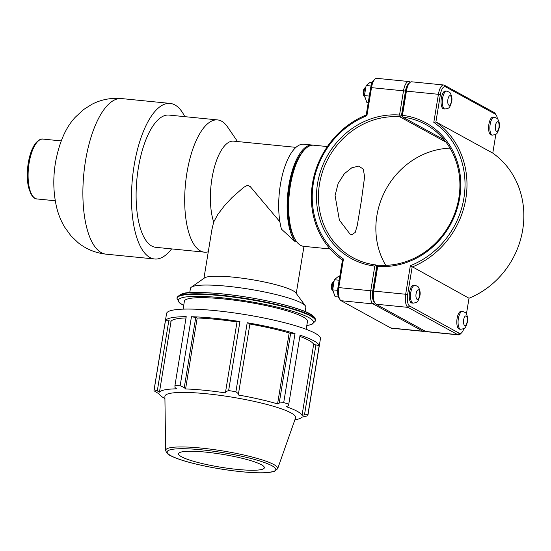 <?xml version="1.0" encoding="UTF-8"?>
<svg xmlns="http://www.w3.org/2000/svg" width="551" height="551" viewBox="0 0 551 551"><rect width="100%" height="100%" fill="white"/><g stroke="black" fill="none" stroke-linecap="round" stroke-linejoin="round"><path stroke-width="0.83" d="M350.023 234.092L339.395 220.145L335.07 195.557L338.135 183.49L344.334 173.737L351.738 167.828L358.742 166.085L363.323 169.157L364.604 176.892L361.332 200.998L357.323 225.221L355.264 232.364L351.903 234.733L350.023 234.092M208.278 251.807A66.451 25.594 -84.3 0 1 204.414 252.165A66.451 25.594 -84.3 0 1 185.529 183.504A66.451 25.594 -84.3 0 1 217.576 119.918A66.451 25.594 -84.3 0 1 221.612 121.199A66.451 25.594 -84.3 0 1 227.604 127.012L237.522 141.545M279.887 221.778L250.278 186.617L248.06 185.57L246.738 185.715L243.652 187.361L231.909 197.671L224.257 205.95L217.886 214.325L213.692 222.019L211.935 229.471L203.932 278.345M213.692 222.019A46.904 18.066 -84.3 0 1 213.712 169.901A46.904 18.066 -84.3 0 1 233.59 141.152L295.956 147.358M295.508 240.105L295.24 241.731A50.816 19.574 -84.3 0 1 289.096 184.013A50.816 19.574 -84.3 0 1 312.279 145.058A50.816 19.574 -84.3 0 1 313.037 145.175M295.24 241.731L281.471 229.175A50.816 19.574 -84.3 0 1 282.725 173.648A50.816 19.574 -84.3 0 1 303.828 144.217L312.279 145.058M204.414 252.165L155.83 247.33A66.451 25.594 -84.3 0 1 136.944 178.669A66.451 25.594 -84.3 0 1 168.992 115.083L217.576 119.918M171.609 248.9A78.173 30.112 -84.3 0 1 154.666 258.998A78.173 30.112 -84.3 0 1 132.454 178.221A78.173 30.112 -84.3 0 1 170.156 103.416A78.173 30.112 -84.3 0 1 174.901 104.924A78.173 30.112 -84.3 0 1 184.778 116.654M186.018 317.934A72.505 10.834 -170.7 0 0 171.079 321.192L159.459 392.14A72.505 10.834 -170.7 0 1 176.609 388.834L174.998 387.491L174.922 385.679L186.224 316.667A77.96 11.647 -170.7 0 0 165.458 320.675L154.163 389.688L157.297 390.907L168.785 320.785L165.458 320.675M171.079 321.192L168.785 320.785M239.933 321.557L237.075 321.591L225.593 391.713L228.637 390.569L239.933 321.557A77.96 11.647 -170.7 0 0 191.452 316.729L180.149 385.741L184.261 387.601L195.743 317.479L191.452 316.729M237.02 321.942A72.505 10.834 -170.7 0 0 197.196 317.989L195.743 317.479M315.957 344.719L304.476 414.841L307.885 414.689L319.187 345.677L313.657 344.375A72.505 10.834 -170.7 0 0 299.861 336.427M319.187 345.677A77.96 11.647 -170.7 0 0 300.068 335.18L288.765 404.193L288.173 405.894L286.245 406.666A72.505 10.834 -170.7 0 1 302.038 415.33L313.657 344.375M290.708 332.921L279.226 403.043L283.71 402.588L295.012 333.569L289.192 332.949A72.505 10.834 -170.7 0 0 249.899 324.036M295.012 333.569A77.96 11.647 -170.7 0 0 247.206 322.741L235.904 391.754L238.473 393.807L249.954 323.685L247.206 322.741M289.192 332.949L277.573 403.897A72.505 10.834 -170.7 0 0 238.094 394.957L238.473 393.807M279.226 403.043L277.573 403.897M225.593 391.713L225.621 392.925A72.505 10.834 -170.7 0 0 185.577 388.937L184.261 387.601M304.476 414.841L302.038 415.33M197.196 317.989L185.577 388.937M164.921 398.504L164.818 398.449A72.505 10.834 -170.7 0 1 164.06 398.042A72.505 10.834 -170.7 0 1 159.246 394.02L154.039 390.783A77.96 11.647 -170.7 0 1 154.025 390.136A77.96 11.647 -170.7 0 1 154.163 389.688M294.895 419.786L295.012 419.772A72.505 10.834 -170.7 0 0 301.824 417.203L307.761 415.785A77.96 11.647 -170.7 0 0 307.899 415.337L320.441 338.713A77.96 11.647 -170.7 0 0 245.388 314.621A77.96 11.647 -170.7 0 0 166.574 313.512L154.025 390.136M277.642 468.749L295.577 417.858A66.237 9.897 -170.7 0 0 231.875 397.133A66.237 9.897 -170.7 0 0 164.894 396.458L165.658 450.408C166.547 453.142 168.372 454.995 171.127 455.966C175.948 458.391 183.256 460.85 193.043 463.336C208.547 467.193 224.705 469.989 241.496 471.732C251.952 472.758 260.409 473.068 266.877 472.662L274.439 471.394L277.642 468.749A56.76 8.479 -170.7 0 0 223.059 450.987A56.76 8.479 -170.7 0 0 165.658 450.408M307.899 415.337A77.96 11.647 -170.7 0 0 307.885 414.689M288.765 404.193A77.96 11.647 -170.7 0 0 283.71 402.588M235.904 391.754A77.96 11.647 -170.7 0 0 228.637 390.569M180.149 385.741A77.96 11.647 -170.7 0 0 174.922 385.679M159.459 392.14L157.297 390.907M306.184 329.298L307.479 321.385A62.366 9.319 -170.7 0 0 247.44 302.106A62.366 9.319 -170.7 0 0 184.385 301.225L183.09 309.139M181.541 456.786A43.467 6.495 -170.7 0 0 228.389 468.357A43.467 6.495 -170.7 0 0 264.308 467.951A43.467 6.495 -170.7 0 0 261.374 464.727A43.467 6.495 -170.7 0 0 213.402 453.005A43.467 6.495 -170.7 0 0 178.552 453.907A43.467 6.495 -170.7 0 0 181.541 456.786M305.137 311.597L305.839 307.286A58.468 8.733 -170.7 0 0 305.392 305.881L295.811 292.856A46.773 6.991 -170.7 0 0 251.132 279.529A46.773 6.991 -170.7 0 0 204.545 277.918L191.314 287.195A58.468 8.733 -170.7 0 0 190.432 288.393L189.73 292.698M305.392 305.881A58.468 8.733 -170.7 0 0 249.548 289.22A58.468 8.733 -170.7 0 0 191.314 287.195M305.213 149.011L303.925 150.271A49.294 18.989 95.7 0 0 288.476 193.752A49.294 18.989 95.7 0 0 295.047 239.43L296.059 240.918A50.816 19.574 -84.3 0 1 289.289 193.835A50.816 19.574 -84.3 0 1 305.213 149.011A50.816 19.574 -84.3 0 1 313.801 145.209L327.377 146.559M330.083 248.962L303.732 246.338A50.816 19.574 -84.3 0 1 296.059 240.918M366.904 115.731L366.215 114.98A83.483 76.024 -61.2 0 0 312.513 183.373A83.483 76.024 -61.2 0 0 342.446 260.093L337.956 287.512A9.863 3.802 95.7 0 0 339.065 298.236L340.077 299.723A11.385 4.387 -84.3 0 1 338.803 287.346L343.445 259.018A81.961 74.64 118.8 0 1 313.361 183.214A81.961 74.64 118.8 0 1 366.904 115.731L371.546 87.402A11.385 4.387 -84.3 0 1 374.873 79.192A11.385 4.387 -84.3 0 1 376.794 78.338L408.794 81.52A11.385 4.387 95.7 0 0 403.539 90.591L399.537 115.042A77.409 70.494 -61.2 0 0 317.541 183.628A77.409 70.494 -61.2 0 0 374.804 266.078L370.795 290.529A11.385 4.387 95.7 0 0 373.103 303.904L422.824 331.185A11.385 4.387 95.7 0 0 423.519 331.406A11.385 4.387 95.7 0 0 424.883 331.006M460.726 329.257L459.458 329.133A8.968 3.458 -84.3 0 1 458.914 328.961A8.968 3.458 -84.3 0 1 456.993 319.139A8.968 3.458 -84.3 0 1 461.235 311.281L462.503 311.411A8.968 3.458 -84.3 0 0 458.26 319.27A8.968 3.458 -84.3 0 0 460.181 329.085A8.968 3.458 -84.3 0 0 460.726 329.257C465.609 328.424 465.278 328.327 467.448 321.963C468.075 319.236 467.647 316.453 466.174 313.615C466.208 313.023 464.989 312.286 462.503 311.411M491.251 134.981A8.968 3.458 -84.3 0 1 488.703 125.711A8.968 3.458 -84.3 0 1 493.028 117.129L494.295 117.253A8.968 3.458 95.7 0 0 489.97 125.835A8.968 3.458 95.7 0 0 492.518 135.105L491.251 134.981M413.154 303.153L411.886 303.029A8.968 3.458 -84.3 0 1 411.342 302.857A8.968 3.458 -84.3 0 1 409.421 293.036A8.968 3.458 -84.3 0 1 413.663 285.177L414.931 285.301A8.968 3.458 -84.3 0 0 410.688 293.16A8.968 3.458 -84.3 0 0 412.609 302.981A8.968 3.458 -84.3 0 0 413.154 303.153C418.037 302.32 417.706 302.224 419.876 295.859C420.503 293.125 420.076 290.349 418.602 287.512C418.636 286.913 417.41 286.183 414.931 285.301M334.085 281.093A5.517 2.128 95.7 0 0 333.954 281.217A5.517 2.128 95.7 0 0 332.225 286.086A5.517 2.128 95.7 0 0 332.956 291.197A5.517 2.128 95.7 0 0 333.286 291.562M332.956 291.197L331.943 289.709A4.002 1.543 -84.3 0 1 331.413 286.003A4.002 1.543 -84.3 0 1 332.666 282.47L333.954 281.217M339.753 276.554L338.383 276.416L334.305 279.743L332.673 289.854L335.111 296.652L338.438 296.982M337.66 290.349L332.673 289.854M339.154 280.225L334.305 279.743M365.099 97.431A5.517 2.128 -84.3 0 1 364.755 97.045A5.517 2.128 -84.3 0 1 364.018 91.927A5.517 2.128 -84.3 0 1 365.747 87.065A5.517 2.128 -84.3 0 1 365.898 86.927M365.747 87.065L364.459 88.318A4.002 1.543 95.7 0 0 363.205 91.852A4.002 1.543 95.7 0 0 363.736 95.557L364.755 97.045M368.24 102.61L366.863 102.472L364.459 95.599L366.133 85.501L370.217 82.285L372.207 82.485M371.016 85.99L366.133 85.501M369.308 96.081L364.459 95.599M444.946 109.002L443.679 108.871A8.968 3.458 -84.3 0 1 441.131 99.607A8.968 3.458 -84.3 0 1 445.456 91.025L446.723 91.149A8.968 3.458 95.7 0 0 442.398 99.731A8.968 3.458 95.7 0 0 444.946 109.002C449.83 108.168 449.499 108.072 451.668 101.701C452.295 98.973 451.868 96.191 450.394 93.36C450.429 92.761 449.203 92.024 446.723 91.149M377.414 265.72L376.87 266.546L372.869 290.983A9.863 3.802 95.7 0 0 373.977 301.707L374.99 303.195A11.385 4.387 -84.3 0 1 373.716 290.825L377.717 266.367L377.414 265.72L378.509 265.189A75.893 69.116 118.8 0 0 455.705 210.696A75.893 69.116 118.8 0 0 425.682 124.471A75.893 69.116 118.8 0 0 402.76 117.115L401.906 116.144L402.45 115.331L406.452 90.881A11.385 4.387 -84.3 0 1 409.779 82.664A11.385 4.387 -84.3 0 1 411.707 81.81L443.7 84.999A11.385 4.387 95.7 0 0 438.451 94.063L433.809 122.391A81.961 74.64 118.8 0 1 463.894 198.195A81.961 74.64 118.8 0 1 410.343 265.678L405.708 294.007A11.385 4.387 95.7 0 0 408.009 307.375L457.736 334.664A11.385 4.387 95.7 0 0 458.425 334.877A11.385 4.387 95.7 0 0 460.347 334.03L461.635 332.77A9.863 3.802 -84.3 0 1 459.369 333.321L409.648 306.032A9.863 3.802 -84.3 0 1 407.65 294.448L412.141 267.035A83.483 76.024 -61.2 0 0 465.836 198.635A83.483 76.024 -61.2 0 0 435.903 121.916L440.394 94.503A9.863 3.802 -84.3 0 1 445.545 86.838L495.266 114.119A9.863 3.802 -84.3 0 1 496.155 114.987A9.863 3.802 -84.3 0 1 497.401 118.782M458.425 334.877L426.433 331.695A11.385 4.387 -84.3 0 1 425.737 331.475L376.016 304.193A11.385 4.387 -84.3 0 1 374.99 303.195M377.717 266.367A77.409 70.494 -61.2 0 0 459.713 197.781A77.409 70.494 -61.2 0 0 402.45 115.331M409.779 82.664L408.491 83.924A9.863 3.802 95.7 0 0 405.612 91.039L401.61 115.476L401.906 116.144M496.155 114.987L495.142 113.499A11.385 4.387 95.7 0 0 494.116 112.5L444.388 85.219A11.385 4.387 95.7 0 0 443.7 84.999M444.209 139.858L402.76 117.115M410.343 265.678L469.011 298.236L466.428 314.001M433.809 122.391L435.903 121.916L492.773 153.123A83.483 76.024 118.8 0 1 522.706 229.843A83.483 76.024 118.8 0 1 469.011 298.236M495.866 134.217L492.773 153.123M463.866 328.513A9.863 3.802 -84.3 0 1 461.635 332.77M374.391 302.313A9.863 3.802 -84.3 0 1 372.745 290.969L376.746 266.532L375.899 265.568L374.804 266.078M450.036 148.171A75.893 69.116 -61.2 0 0 386.003 189.268A75.893 69.116 -61.2 0 0 385.734 265.348M377.325 265.851L375.596 264.9A75.893 69.116 118.8 0 1 352.668 257.537A75.893 69.116 118.8 0 1 322.652 171.313A75.893 69.116 118.8 0 1 399.84 116.826L446.021 142.165M423.519 331.406L391.52 328.217A11.385 4.387 -84.3 0 1 390.831 328.003L341.11 300.715A11.385 4.387 -84.3 0 1 340.077 299.723M375.899 265.568L375.596 264.9M399.84 116.826L401.479 115.469L405.481 91.025A9.863 3.802 -84.3 0 1 409.014 83.415M399.537 115.042L400.391 115.992M410.337 82.209L409.483 81.741A11.385 4.387 95.7 0 0 408.794 81.52M343.445 259.018L342.446 260.093M374.873 79.192L373.585 80.446A9.863 3.802 95.7 0 0 370.699 87.568L366.215 114.98M29.113 163.041A30.078 11.585 -84.3 0 1 42.985 139.086C41.167 138.583 38.825 139.816 35.96 142.792C32.344 147.379 29.768 154.142 28.253 163.096C26.861 172.015 26.944 180.087 28.514 187.319L30.877 193.945C33.074 197.41 35.126 199.076 37.027 198.952A30.078 11.585 -84.3 0 1 29.113 163.041M154.666 258.998L106.081 254.163A78.173 30.112 -84.3 0 1 85.515 160.83A78.173 30.112 -84.3 0 1 121.571 98.574L170.156 103.416M315.53 320.489C315.751 316.632 310.275 312.899 299.103 309.304C279.178 302.244 240.918 295.026 213.292 293.098C193.89 292.698 181.92 290.356 177.043 297.815A70.163 10.483 9.3 0 1 247.978 298.807A70.163 10.483 9.3 0 1 315.53 320.489L315.454 320.944A70.163 10.483 -170.7 0 0 247.902 299.262A70.163 10.483 -170.7 0 0 176.967 298.27L179.247 302.713L183.69 305.481M314.042 317.796A68.427 10.221 -170.7 0 0 248.212 297.368A68.427 10.221 -170.7 0 0 179.309 295.729M183.703 305.371A68.427 10.221 9.3 0 1 183.097 305.047A68.427 10.221 9.3 0 1 248.391 301.349A68.427 10.221 9.3 0 1 306.804 325.531M170.906 455.725A55.045 8.224 9.3 0 1 201.521 449.816A55.045 8.224 9.3 0 1 272.008 465.788A55.045 8.224 9.3 0 1 241.393 471.697A55.045 8.224 9.3 0 1 170.906 455.725M464.645 325.427A4.828 1.86 95.7 0 0 467.165 321.674A4.828 1.86 95.7 0 0 466.187 315.998A4.828 1.86 95.7 0 0 463.666 319.752A4.828 1.86 95.7 0 0 464.645 325.427M497.98 121.847A4.828 1.86 -84.3 0 1 498.958 127.515A4.828 1.86 -84.3 0 1 496.437 131.269A4.828 1.86 -84.3 0 1 495.459 125.6A4.828 1.86 -84.3 0 1 497.98 121.847M417.073 299.317A4.828 1.86 95.7 0 0 419.593 295.563A4.828 1.86 95.7 0 0 418.615 289.895A4.828 1.86 95.7 0 0 416.095 293.649A4.828 1.86 95.7 0 0 417.073 299.317M450.408 95.743A4.828 1.86 -84.3 0 1 451.386 101.412A4.828 1.86 -84.3 0 1 448.865 105.165A4.828 1.86 -84.3 0 1 447.887 99.49A4.828 1.86 -84.3 0 1 450.408 95.743M372.869 290.983L407.65 294.448M405.612 91.039L440.394 94.503M376.016 304.193L408.009 307.375L409.648 306.032M459.369 333.321L457.736 334.664L425.737 331.475M445.545 86.838L444.388 85.219M495.266 114.119L494.116 112.5M423.781 330.4L422.824 331.185L390.831 328.003M374.618 302.657L373.103 303.904L341.11 300.715M372.745 290.969L337.956 287.512M370.699 87.568L405.481 91.025M409.999 82.464L409.483 81.741M61.237 140.904L42.985 139.086M55.279 200.771L37.027 198.952M106.081 254.163C95.605 253.019 86.28 249.204 78.104 242.695L70.914 235.8L64.419 226.798C60.644 220.276 57.945 213.347 56.319 206.005C53.289 192.051 53.006 177.594 55.465 162.621C59.143 142.53 65.762 127.391 75.322 117.191L83.532 109.594L91.976 104.256C101.246 99.524 111.109 97.63 121.571 98.574M177.043 297.815L176.967 298.27M306.783 325.641L311.866 324.436L315.454 320.944M303.966 246.359L296.252 293.463M492.518 135.105C497.401 134.272 497.071 134.175 499.24 127.811C499.867 125.077 499.447 122.294 497.966 119.464C498.008 118.864 496.782 118.134 494.295 117.253"/></g></svg>
